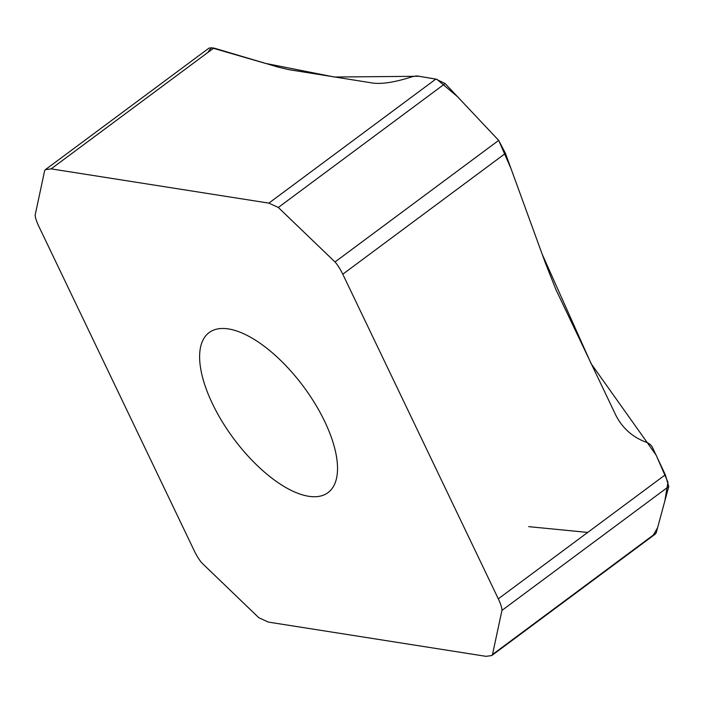 <?xml version="1.0" encoding="UTF-8"?>
<svg xmlns="http://www.w3.org/2000/svg" width="704" height="704" viewBox="0 0 704 704"><rect width="100%" height="100%" fill="white"/><g stroke="black" fill="none" stroke-linecap="round" stroke-linejoin="round"><path stroke-width="1.06" d="M498.309 598.831C500.852 604.322 502.066 608.177 501.943 610.412L492.501 654.509L491.77 655.556L485.998 656.339L268.294 622.081L258.826 617.742L202.145 563.235C199.698 560.604 197.102 556.521 194.366 551.003L38.834 226.38C36.291 220.889 35.086 217.026 35.2 214.799L44.642 170.702L45.382 169.646L51.146 168.872L268.858 203.122L278.318 207.469L335.007 261.976C337.454 264.607 340.041 268.682 342.778 274.208L498.309 598.831L665.315 474.778L652.828 448.237C651.939 445.755 649.915 443.828 646.774 442.455C633.054 437.501 622.82 428.604 616.088 415.774L555.931 289.608L545.327 262.838L505.454 153.366L498.678 140.395L445.139 83.556L435.855 79.077L418.317 76.164C416.979 75.75 414.471 76.085 410.802 77.158C394.944 82.201 382.386 84.181 373.129 83.116L288.842 69.661L278.326 67.179L213.831 48.03L209.132 48.048M228.483 328.935A99.686 43.542 -126.6 0 0 209.132 332.578A99.686 43.542 -126.6 0 0 222.024 421.362A99.686 43.542 -126.6 0 0 308.66 496.276A99.686 43.542 -126.6 0 0 328.02 492.633A99.686 43.542 -126.6 0 0 315.128 403.841A99.686 43.542 -126.6 0 0 228.483 328.935M654.782 534.433L656.181 532.928L668.765 486.49L665.315 474.778M528.686 526.645L587.708 532.426M653.321 535.058L657.571 527.798L664.849 500.958L667.946 482.134L656.119 455.11L591.131 363.686L542.212 254.276L511.007 168.617L498.705 140.422L457.442 96.615L436.938 79.341L419.118 76.278L334.374 77.026L265.408 63.378L211.182 47.661L207.803 52.501M668.765 486.49L501.943 610.412M656.181 532.928L492.501 654.509M505.454 153.366L342.778 274.208M213.831 48.03L51.146 168.872M435.855 79.077L268.858 203.122M445.139 83.556L278.318 207.469M498.678 140.395L335.007 261.976M655.186 534.169L491.77 655.556M208.798 48.259L45.382 169.646"/></g></svg>
